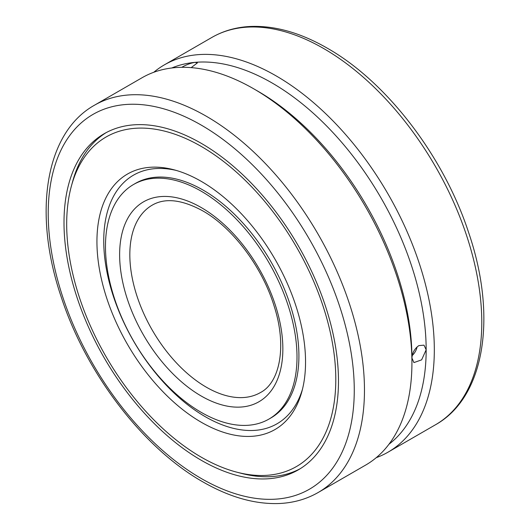 <?xml version="1.0" encoding="UTF-8"?>
<svg xmlns="http://www.w3.org/2000/svg" width="530" height="530" viewBox="0 0 530 530"><rect width="100%" height="100%" fill="white"/><g stroke="black" fill="none" stroke-linecap="round" stroke-linejoin="round"><path stroke-width="0.79" d="M201.241 412.373A135.428 78.188 -120 0 0 268.955 419.078A135.428 78.188 -120 0 0 289.711 310.553A135.428 78.188 -120 0 0 201.241 191.211A135.428 78.188 -120 0 0 133.527 184.506A135.428 78.188 -120 0 0 112.764 293.03A135.428 78.188 -120 0 0 201.241 412.373M72.1 183.579A194.079 112.055 60 0 1 106.132 132.639A194.079 112.055 60 0 0 72.709 181.293L71.464 185.811A190.29 109.869 60 0 1 219.175 158.165A190.29 109.869 60 0 1 335.795 379.48A190.29 109.869 60 0 1 236.797 472.17A190.29 109.869 60 0 1 66.681 224.104A190.29 109.869 60 0 1 71.464 185.811M236.797 472.17L241.329 473.356A194.079 112.055 60 0 0 300.172 468.732A194.079 112.055 60 0 1 239.043 472.733M153.753 72.292A223.627 129.108 60 0 1 164.386 64.852A223.627 129.108 60 0 1 336.709 124.762A223.627 129.108 60 0 1 434.322 349.807A223.627 129.108 60 0 1 388.006 452.183A223.627 129.108 60 0 1 376.247 457.675M318.152 492.509L365.614 465.108A223.627 129.108 -120 0 0 411.929 362.739A223.627 129.108 -120 0 0 253.804 88.855A223.627 129.108 -120 0 0 141.994 77.778L94.526 105.185A223.627 129.108 -120 0 1 206.342 116.255A223.627 129.108 -120 0 1 364.468 390.14A223.627 129.108 -120 0 1 318.152 492.509C306.585 499.147 293.739 502.811 279.615 503.5C255.175 504.467 229.55 497.233 202.732 481.796C143.133 448.082 86.092 373.392 61.275 297.144C32.727 213.491 44.977 132.811 94.526 105.185M411.929 362.739L411.929 358.028A217.856 125.776 -120 0 0 257.885 91.213L253.804 88.855M388.967 444.246A217.856 125.776 -120 0 0 426.16 349.807L421.628 359.857L413.93 362.586L411.929 358.028C412.3 352.761 414.619 348.621 418.879 345.606L423.993 345.156L426.16 349.807A217.856 125.776 -120 0 0 195.093 62.355L197.385 62.898L191.198 67.628M412.208 355.537A10.063 5.81 120 0 0 417.083 346.931M338.478 381.024A194.079 112.055 60 0 1 298.277 469.871A194.079 112.055 60 0 1 148.718 417.878A194.079 112.055 60 0 1 64.004 222.56A194.079 112.055 60 0 1 104.198 133.712A194.079 112.055 60 0 1 253.757 185.712A194.079 112.055 60 0 1 338.478 381.024M181.75 67.31L181.896 67.231C186.553 64.627 190.952 63.004 195.093 62.355A217.856 125.776 -120 0 0 171.74 67.992M302.458 389.292A143.544 82.879 60 0 1 190.502 406.934A143.544 82.879 60 0 1 103.741 240.878A143.544 82.879 60 0 1 176.073 170.382M96.937 241.574A147.506 85.164 60 0 1 173.681 169.719A147.506 85.164 60 0 1 305.545 362.01A147.506 85.164 60 0 1 301.835 391.697A147.506 85.164 60 0 1 187.335 413.128A147.506 85.164 60 0 1 96.937 241.574M133.527 184.506L135.435 183.4A135.428 78.188 60 0 1 239.798 219.685A135.428 78.188 60 0 1 298.913 355.975A135.428 78.188 60 0 1 270.87 417.971L268.955 419.078M206.342 387.198A108.206 62.474 -120 0 0 260.442 392.558C279.568 382.759 287.28 346.938 274.229 306.413C262.449 267.219 232.61 227.608 202.732 210.854C181.929 199.558 165.102 197.65 152.236 205.136A108.206 62.474 -120 0 0 129.83 254.672A108.206 62.474 -120 0 0 206.342 387.198M201.241 396.029A115.421 66.634 -120 0 0 282.854 348.912A115.421 66.634 -120 0 0 201.241 207.555A115.421 66.634 -120 0 0 119.628 254.672A115.421 66.634 -120 0 0 201.241 396.029M354.265 390.14A216.412 124.947 -120 0 0 201.241 125.093A216.412 124.947 -120 0 0 48.217 213.444A216.412 124.947 -120 0 0 201.241 478.491A216.412 124.947 -120 0 0 354.265 390.14M211.848 37.451C223.203 30.932 235.797 27.282 249.637 26.5C274.288 25.341 300.159 32.562 327.268 48.164C386.867 81.878 443.908 156.569 468.725 232.816C497.272 316.476 485.023 397.149 435.475 424.775A223.627 129.108 -120 0 0 481.783 322.406A223.627 129.108 -120 0 0 323.658 48.521A223.627 129.108 -120 0 0 211.848 37.451L164.386 64.852M435.475 424.775L388.006 452.183"/></g></svg>
